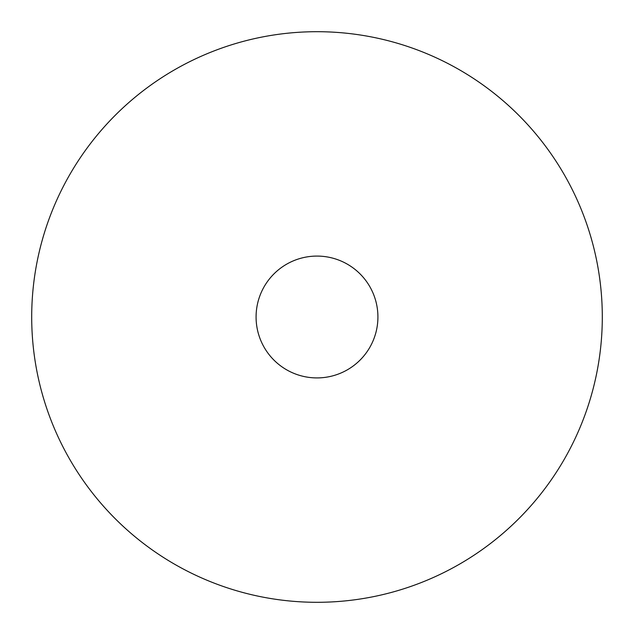 <?xml version="1.0" encoding="UTF-8"?>
<svg xmlns="http://www.w3.org/2000/svg" width="634" height="634" viewBox="0 0 634 634"><rect width="100%" height="100%" fill="white"/><g stroke="black" fill="none" stroke-linecap="round" stroke-linejoin="round"><path stroke-width="0.95" d="M256.081 317A60.919 60.919 0 0 0 317 377.919A60.919 60.919 0 0 0 377.919 317A60.919 60.919 0 0 0 317 256.081A60.919 60.919 0 0 0 256.081 317M602.3 317A285.3 285.3 0 0 0 317 31.7A285.3 285.3 0 0 0 31.7 317A285.3 285.3 0 0 0 317 602.3A285.3 285.3 0 0 0 602.3 317"/></g></svg>
